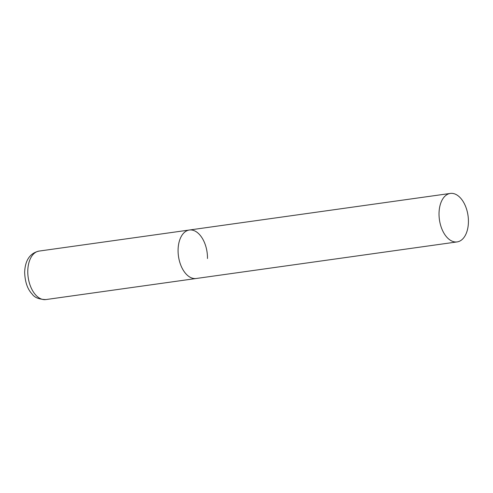 <?xml version="1.0" encoding="UTF-8"?>
<svg xmlns="http://www.w3.org/2000/svg" width="493" height="493" viewBox="0 0 493 493"><rect width="100%" height="100%" fill="white"/><g stroke="black" fill="none" stroke-linecap="round" stroke-linejoin="round"><path stroke-width="0.74" d="M457.122 241.915A24.477 14.445 82 0 0 468.35 218.812A24.477 14.445 82 0 0 454.102 193.724A24.477 14.445 82 0 0 450.325 193.429A24.477 14.445 82 0 0 439.103 216.532A24.477 14.445 82 0 0 453.35 241.619A24.477 14.445 82 0 0 457.122 241.915L45.874 299.571A24.477 14.445 -98 0 1 27.781 271.064A24.477 14.445 -98 0 1 39.076 251.085L189.38 230.015A24.477 14.445 82 0 0 178.158 253.119A24.477 14.445 82 0 0 192.406 278.206A24.477 14.445 82 0 0 196.177 278.496A24.477 14.445 -98 0 1 178.084 249.988A24.477 14.445 -98 0 1 189.38 230.015A24.477 14.445 -98 0 1 207.479 258.523M45.874 299.571C38.996 299.374 34.405 297.519 32.1 294.001C27.503 289.206 25.014 281.971 24.65 272.302C25.026 262.861 28.218 253.488 39.076 251.085M189.38 230.015L450.325 193.429"/></g></svg>
